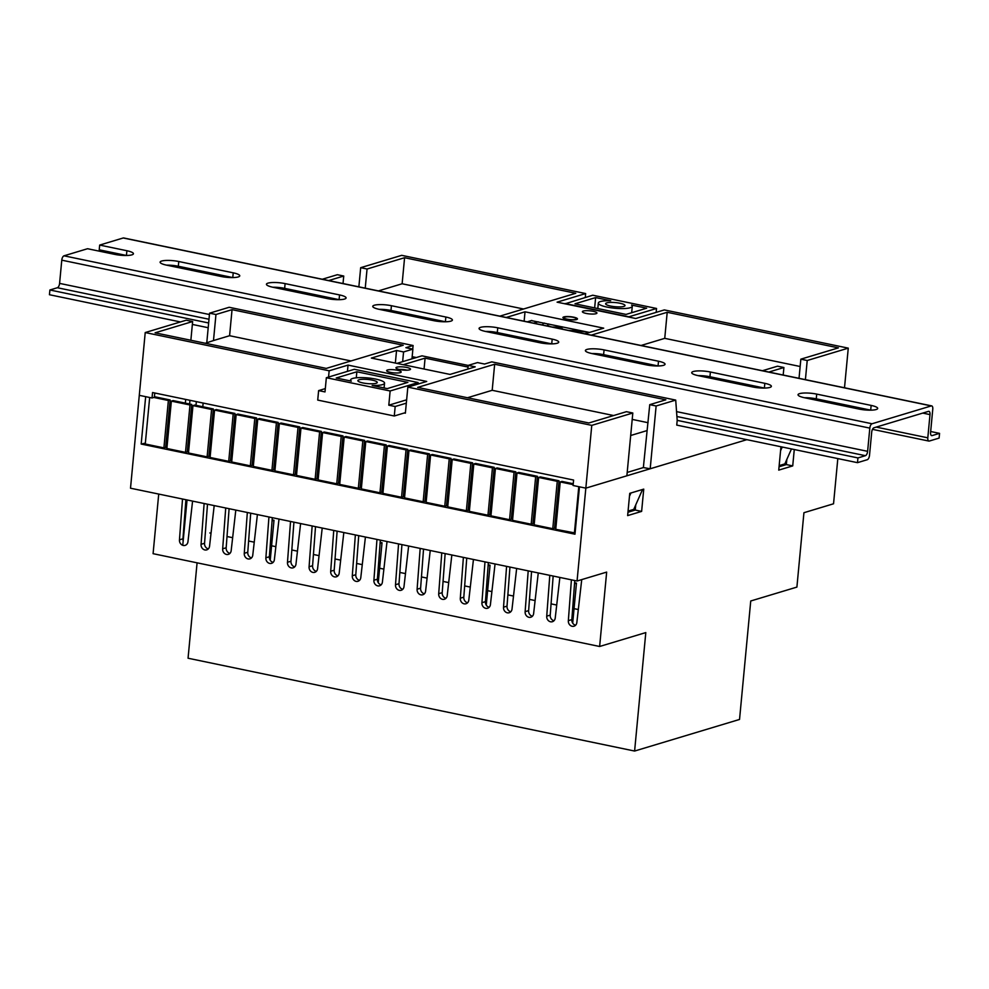 <?xml version="1.0" encoding="UTF-8"?>
<svg xmlns="http://www.w3.org/2000/svg" width="989" height="989" viewBox="0 0 989 989"><rect width="100%" height="100%" fill="white"/><g stroke="black" fill="none" stroke-linecap="round" stroke-linejoin="round"><path stroke-width="1.48" d="M593.153 311.312A7.306 1.558 5.4 0 0 582.385 311.683A7.306 1.558 5.4 0 0 586.156 313.426A7.306 1.558 5.4 0 0 596.936 313.056A7.306 1.558 5.4 0 0 593.153 311.312M573.682 317.185A7.306 1.558 5.4 0 0 562.914 317.543A7.306 1.558 5.4 0 0 566.697 319.286A7.306 1.558 5.4 0 0 577.465 318.915A7.306 1.558 5.4 0 0 573.682 317.185M406.739 367.451A7.306 1.558 5.4 0 0 395.959 367.809A7.306 1.558 5.4 0 0 399.741 369.552A7.306 1.558 5.4 0 0 410.509 369.181A7.306 1.558 5.4 0 0 406.739 367.451M397.405 370.257A7.306 1.558 5.4 0 0 386.637 370.615A7.306 1.558 5.4 0 0 390.408 372.358A7.306 1.558 5.4 0 0 401.188 372A7.306 1.558 5.4 0 0 397.405 370.257M404.303 412.969L405.366 413.192L407.839 387.132L591.768 425.369L632.812 413.006L626.878 475.796L585.834 488.146L573.076 485.5L573.595 480.048L152.553 392.534L152.046 397.986L154.371 397.281L154.779 393.004M643.369 467.574L650.193 468.774L656.127 405.984L675.71 400.088L491.78 361.863L484.548 364.039L477.526 362.58L468.205 365.386L467.859 369.07M185.709 399.432L185.339 403.129M189.604 404.019L189.962 400.31M584.907 333.825L603.698 328.163L525.023 311.807L506.22 317.469M768.836 372.049L783.906 367.512L783.189 375.041M762.457 370.727L777.527 366.19L783.906 367.512M799.025 378.33L800.843 359.168L838.388 347.868L667.204 312.289L591.286 335.147M800.843 359.168L807.222 360.503L848.265 348.14L664.324 309.916L635.754 318.507L557.079 302.164L585.649 293.56L401.707 255.335L360.676 267.685L367.055 269.008L404.588 257.709L575.771 293.288L499.841 316.146M322.29 279.244L337.36 274.707L343.739 276.03L328.669 280.567M786.453 463.408L779.159 465.609M635.358 508.902L628.064 511.09M358.859 286.847L360.676 267.685M206.775 342.8L209.569 313.179L229.164 307.282L413.093 345.507L405.873 347.683L412.883 349.142L403.561 351.948L396.54 350.489L371.357 358.08L450.032 374.423L475.214 366.845L468.205 365.386M365.238 288.17L367.055 269.008M523.552 309.001L402.127 283.769L378.416 290.902M402.127 283.769L404.588 257.709M343.739 276.03L343.022 283.546M351.008 360.96L229.584 335.716L232.044 309.656L403.215 345.235L326.271 368.403L155.1 332.823L192.632 321.524L186.253 320.201L145.222 332.551L139.288 395.34L152.046 397.986M232.044 309.656L215.961 314.502L209.569 313.179M145.222 332.551L329.152 370.788L328.558 377.056M407.839 387.132L426.716 381.445L348.041 365.102L329.152 370.788M643.382 467.352L649.748 404.662L665.832 399.816L494.661 364.236L417.704 387.404L588.888 422.983L626.433 411.684L632.812 413.006M649.748 404.662L656.127 405.984M229.584 335.716L213.488 340.562L215.961 314.502M192.632 321.524L190.865 340.265M213.488 340.562L205.267 343.257M805.405 379.652L807.222 360.503M848.265 348.14L844.507 387.775M591.768 425.369L585.834 488.146L746.843 439.672L650.193 468.774M857.488 462.667L867.279 459.712A3.894 1.768 101.7 0 0 869.504 455.36L871.705 432.144A3.894 1.768 -78.3 0 1 873.93 427.792L928.486 411.362A3.894 1.768 -78.3 0 1 928.918 411.337A3.894 1.768 -78.3 0 1 929.994 414.601L927.806 437.818A3.894 1.768 101.7 0 0 928.869 441.069A3.894 1.768 101.7 0 0 929.314 441.045L939.105 438.09L939.55 433.355L932.083 435.605A3.894 1.768 -78.3 0 1 931.65 435.63A3.894 1.768 -78.3 0 1 930.587 432.378L932.775 409.162A3.894 1.768 101.7 0 0 931.7 405.898A3.894 1.768 101.7 0 0 931.267 405.923L872.038 423.762A3.894 1.768 101.7 0 0 869.813 428.113L867.625 451.33A3.894 1.768 -78.3 0 1 865.4 455.682L857.945 457.932L857.488 462.667L676.748 425.097L677.193 420.362L675.71 400.088M585.649 293.56L585.278 297.454M800.15 366.499L664.744 338.349L641.033 345.495M664.744 338.349L667.204 312.289M613.625 415.541L492.188 390.296L467.463 397.751M492.188 390.296L494.661 364.236M648.042 422.699L632.206 419.398M646.855 430.635L630.685 435.506M413.093 345.507L412.759 349.117M395.353 363.062L396.54 350.489M347.448 371.37L348.041 365.102M411.968 358.846L412.883 349.142M402.647 361.653L403.561 351.948M531.34 320.597L589.456 332.452M524.133 321.19L525.023 311.807M191.174 424.466L189.801 424.887M629.474 496.243L630.908 492.992L642.566 489.481L633.751 509.384M780.568 450.749L782.002 447.498L783.028 447.189L780.84 447.844L778.739 470.121L792.721 465.906L794.278 449.525M791.472 448.944L784.846 463.89M555.843 528.447L554.532 528.175L559.008 480.79L540.377 476.921L538.634 477.44L534.159 524.825L552.777 528.695L554.532 528.175M534.233 523.96L532.923 523.688L537.41 476.302L518.78 472.433L517.024 472.952L512.549 520.338L531.18 524.207L532.923 523.688M512.636 519.46L511.325 519.188L515.801 471.815L497.17 467.933L495.427 468.465L490.94 515.85L509.57 519.72L511.325 519.188M491.026 514.972L489.716 514.7L494.191 467.315L475.573 463.445L473.818 463.977L469.342 511.362L487.973 515.232L489.716 514.7M469.429 510.485L468.106 510.213L472.594 462.827L453.963 458.958L452.22 459.489L447.733 506.863L466.363 510.732L468.106 510.213M447.819 505.997L446.509 505.725L450.984 458.34L432.354 454.47L430.611 454.989L426.135 502.375L444.753 506.244L446.509 505.725M426.21 501.497L424.899 501.225L429.387 453.852L410.756 449.983L409.001 450.502L404.526 497.887L423.156 501.757L424.899 501.225M404.612 497.01L403.302 496.738L407.777 449.365L389.147 445.483L387.404 446.014L382.928 493.4L401.546 497.269L403.302 496.738M383.003 492.522L381.692 492.25L386.167 444.865L367.549 440.995L365.794 441.527L361.319 488.9L379.949 492.782L381.692 492.25M361.405 488.034L360.095 487.762L364.57 440.377L345.94 436.508L344.197 437.039L339.709 484.412L358.339 488.282L360.095 487.762M339.796 483.547L338.485 483.275L342.96 435.889L324.343 432.02L322.587 432.539L318.112 479.925L336.742 483.794L338.485 483.275M318.186 479.047L316.876 478.775L321.363 431.402L302.733 427.52L300.977 428.052L296.502 475.437L315.132 479.306L316.876 478.775M296.589 474.559L295.278 474.287L299.754 426.902L281.123 423.032L279.38 423.564L274.905 470.949L293.523 474.819L295.278 474.287M274.979 470.072L273.669 469.8L278.156 422.414L259.526 418.545L257.77 419.076L253.295 466.449L271.926 470.331L273.669 469.8M253.382 465.584L252.071 465.312L256.547 417.927L237.916 414.057L236.173 414.576L231.686 461.962L250.316 465.831L252.071 465.312M231.772 461.097L230.462 460.812L234.937 413.439L216.319 409.57L214.564 410.089L210.088 457.474L228.719 461.344L230.462 460.812M210.175 456.597L208.864 456.325L213.34 408.952L194.709 405.07L192.966 405.601L188.479 452.987L207.109 456.856L208.864 456.325M188.565 452.109L187.255 451.837L191.73 404.452L173.1 400.582L171.357 401.114L166.881 448.487L185.499 452.369L187.255 451.837M166.956 447.621L165.645 447.349L170.133 399.964L154.432 396.7M149.673 397.491L145.272 443.999L163.902 447.869L165.645 447.349M145.358 443.134L141.18 444.049L145.667 396.663L139.288 395.34L130.511 488.207L577.057 581.013L585.834 488.146L579.455 486.823L574.98 534.196L141.18 444.049M573.163 484.622L560.231 481.94L555.756 529.313L575.091 532.972M578.318 609.533L574.053 608.643M556.708 605.045L551.083 603.871M535.111 600.558L529.474 599.383M513.501 596.058L507.864 594.896M491.904 591.57L487.639 590.68M470.294 587.083L464.657 585.908M448.697 582.595L443.06 581.421M427.087 578.108L421.45 576.933M405.478 573.608L399.853 572.446M383.88 569.12L379.615 568.23M362.271 564.632L356.633 563.458M340.673 560.145L335.036 558.97M319.064 555.645L313.426 554.483M297.454 551.157L291.829 549.983M275.857 546.67L271.592 545.78M254.247 542.182L248.61 541.008M232.65 537.695L227.013 536.52M211.04 533.195L209.804 532.947M467.587 602.771A4.871 4.216 73.2 0 1 463.816 597.158L466.746 558.093M489.196 607.258A4.871 4.216 73.2 0 1 485.426 601.646L488.356 562.58M510.794 611.746A4.871 4.216 73.2 0 1 507.023 606.133L509.953 567.068M532.403 616.234A4.871 4.216 73.2 0 1 528.633 610.621L531.563 571.555M554.001 620.733A4.871 4.216 73.2 0 1 550.23 615.109L553.16 576.043M575.61 625.221A4.871 4.216 73.2 0 1 571.84 619.609L574.77 580.543M183.175 540.884A4.871 4.216 73.2 0 1 182.953 538.782L185.895 499.717M208.333 548.883A4.871 4.216 73.2 0 1 204.562 543.27L207.492 504.205M229.943 553.37A4.871 4.216 73.2 0 1 226.172 547.758L229.102 508.692M251.54 557.87A4.871 4.216 73.2 0 1 247.769 552.245L250.699 513.18M273.149 562.358A4.871 4.216 73.2 0 1 269.379 556.745L272.309 517.68M294.747 566.845A4.871 4.216 73.2 0 1 290.976 561.233L293.918 522.167M316.356 571.333A4.871 4.216 73.2 0 1 312.586 565.72L315.516 526.655M337.954 575.821A4.871 4.216 73.2 0 1 334.195 570.208L337.125 531.142M359.563 580.32A4.871 4.216 73.2 0 1 355.793 574.708L358.723 535.642M381.173 584.808A4.871 4.216 73.2 0 1 377.402 579.195L380.332 540.13M402.77 589.296A4.871 4.216 73.2 0 1 399 583.683L401.93 544.618M424.38 593.783A4.871 4.216 73.2 0 1 420.609 588.171L423.539 549.105M445.977 598.283A4.871 4.216 73.2 0 1 442.207 592.658L445.149 553.593M627.953 512.265L635.247 510.064L635.742 504.885M779.048 466.771L786.342 464.583L786.836 459.403M643.814 467.438L627.187 472.445M837.819 458.575L833.542 503.784L803.933 512.71L796.899 587.095L750.738 600.991L739.537 719.448L634.604 751.047L645.805 632.589L599.631 646.485L606.665 572.099L577.057 581.013M643.74 489.122L629.746 493.338L627.644 515.603L641.626 511.4L643.74 489.122M634.604 751.047L188.058 658.229L197.083 562.815M158.722 494.067L153.085 553.679L599.631 646.485M365.423 537.027L360.8 577.527A4.871 4.216 73.2 0 1 357.956 581.297A4.871 4.216 73.2 0 1 352.294 575.759L355.36 534.938M343.826 532.539L339.202 573.027A4.871 4.216 73.2 0 1 336.347 576.81A4.871 4.216 73.2 0 1 330.697 571.259L333.75 530.45M322.216 528.052L317.593 568.539A4.871 4.216 73.2 0 1 314.749 572.322A4.871 4.216 73.2 0 1 309.087 566.771L312.153 525.95M300.607 523.552L295.983 564.051A4.871 4.216 73.2 0 1 293.14 567.834A4.871 4.216 73.2 0 1 287.478 562.284L290.543 521.463M279.009 519.064L274.386 559.564A4.871 4.216 73.2 0 1 271.53 563.347A4.871 4.216 73.2 0 1 265.88 557.796L268.946 516.975M257.4 514.577L252.776 555.076A4.871 4.216 73.2 0 1 249.933 558.847A4.871 4.216 73.2 0 1 244.271 553.308L247.337 512.487M235.802 510.089L231.179 550.576A4.871 4.216 73.2 0 1 228.323 554.359A4.871 4.216 73.2 0 1 222.673 548.808L225.727 508M214.193 505.602L209.569 546.089A4.871 4.216 73.2 0 1 206.726 549.872A4.871 4.216 73.2 0 1 201.064 544.321L204.13 503.5M192.583 501.102L187.972 541.601A4.871 4.216 73.2 0 1 185.116 545.384A4.871 4.216 73.2 0 1 179.466 539.833L182.52 499.012M581.73 579.603L576.847 622.427A4.871 4.216 73.2 0 1 574.003 626.21A4.871 4.216 73.2 0 1 568.341 620.659L571.407 579.838M559.861 577.44L555.237 617.94A4.871 4.216 73.2 0 1 552.394 621.71A4.871 4.216 73.2 0 1 546.732 616.172L549.797 575.351M538.263 572.952L533.64 613.44A4.871 4.216 73.2 0 1 530.784 617.223A4.871 4.216 73.2 0 1 525.134 611.672L528.2 570.863M516.654 568.465L512.03 608.952A4.871 4.216 73.2 0 1 509.187 612.735A4.871 4.216 73.2 0 1 503.525 607.184L506.591 566.363M495.056 563.965L490.433 604.464A4.871 4.216 73.2 0 1 487.577 608.247A4.871 4.216 73.2 0 1 481.927 602.697L484.981 561.876M473.447 559.477L468.823 599.977A4.871 4.216 73.2 0 1 465.98 603.76A4.871 4.216 73.2 0 1 460.318 598.209L463.384 557.388M451.837 554.99L447.226 595.489A4.871 4.216 73.2 0 1 444.37 599.26A4.871 4.216 73.2 0 1 438.708 593.721L441.774 552.9M430.24 550.502L425.616 590.989A4.871 4.216 73.2 0 1 422.773 594.772A4.871 4.216 73.2 0 1 417.111 589.221L420.177 548.413M408.63 546.015L404.007 586.502A4.871 4.216 73.2 0 1 401.163 590.285A4.871 4.216 73.2 0 1 395.501 584.734L398.567 543.913M387.033 541.515L382.409 582.014A4.871 4.216 73.2 0 1 379.553 585.797A4.871 4.216 73.2 0 1 373.904 580.246L376.97 539.425M573.237 483.745L561.987 481.408L560.231 481.94M786.342 464.583L792.721 465.906M635.247 510.064L641.626 511.4M395.501 584.734L399 583.683M481.927 602.697L485.426 601.646M503.525 607.184L507.023 606.133M179.466 539.833L182.953 538.782M546.732 616.172L550.23 615.109M525.134 611.672L528.633 610.621M460.318 598.209L463.816 597.158M438.708 593.721L442.207 592.658M417.111 589.221L420.609 588.171M373.904 580.246L377.402 579.195M201.064 544.321L204.562 543.27M222.673 548.808L226.172 547.758M244.271 553.308L247.769 552.245M265.88 557.796L269.379 556.745M287.478 562.284L290.976 561.233M309.087 566.771L312.586 565.72M330.697 571.259L334.195 570.208M568.341 620.659L571.84 619.609M352.294 575.759L355.793 574.708M574.535 583.733L576.463 583.139L572.693 623.095M576.463 583.139L574.609 582.756M185.648 502.907L186.797 502.56M186.834 502.165L185.722 501.93M488.109 565.77L490.05 565.189L486.267 605.132M490.05 565.189L488.183 564.793M380.085 543.32L382.026 542.738L380.159 542.343M382.026 542.738L378.255 582.682M272.074 520.869L274.002 520.276L272.136 519.893M274.002 520.276L270.232 560.231M185.499 452.369L189.987 404.983L191.73 404.452M189.987 404.983L171.357 401.114M228.719 461.344L233.194 413.958L234.937 413.439M233.194 413.958L214.564 410.089M250.316 465.831L254.803 418.458L256.547 417.927M254.803 418.458L236.173 414.576M271.926 470.331L276.401 422.946L278.156 422.414M276.401 422.946L257.77 419.076M293.523 474.819L298.01 427.433L299.754 426.902M298.01 427.433L279.38 423.564M315.132 479.306L319.608 431.921L321.363 431.402M319.608 431.921L300.977 428.052M336.742 483.794L341.217 436.409L342.96 435.889M341.217 436.409L322.587 432.539M358.339 488.282L362.815 440.909L364.57 440.377M362.815 440.909L344.197 437.039M379.949 492.782L384.424 445.396L386.167 444.865M384.424 445.396L365.794 441.527M401.546 497.269L406.034 449.884L407.777 449.365M406.034 449.884L387.404 446.014M207.109 456.856L211.584 409.471L213.34 408.952M211.584 409.471L192.966 405.601M163.902 447.869L168.377 400.496L170.133 399.964M168.377 400.496L153.79 397.454M423.156 501.757L427.631 454.371L429.387 453.852M427.631 454.371L409.001 450.502M444.753 506.244L449.241 458.871L450.984 458.34M449.241 458.871L430.611 454.989M466.363 510.732L470.838 463.359L472.594 462.827M470.838 463.359L452.22 459.489M487.973 515.232L492.448 467.846L494.191 467.315M492.448 467.846L473.818 463.977M509.57 519.72L514.045 472.334L515.801 471.815M514.045 472.334L495.427 468.465M531.18 524.207L535.655 476.822L537.41 476.302M535.655 476.822L517.024 472.952M552.777 528.695L557.264 481.322L559.008 480.79M557.264 481.322L538.634 477.44M574.386 533.195L578.788 486.675M406.986 370.17A6.33 1.348 5.4 0 0 406.046 369.96A6.33 1.348 5.4 0 0 399.247 369.441M372.235 380.135A9.742 2.077 5.4 0 0 357.87 380.629A9.742 2.077 5.4 0 0 362.901 382.941A9.742 2.077 5.4 0 0 377.266 382.459A9.742 2.077 5.4 0 0 372.235 380.135M468.193 365.436L421.982 355.83L396.898 363.383M468.044 367.067L425.097 358.142L403.277 364.706M372.161 385.463L387.255 388.603L407.888 382.384L356.856 371.777L336.223 377.996L351.33 381.124A17.048 3.622 -174.6 0 1 350.601 379.937A17.048 3.622 -174.6 0 1 367.908 377.934A17.048 3.622 -174.6 0 1 384.548 383.139A17.048 3.622 -174.6 0 1 372.161 385.463M406.64 399.816L388.801 405.193L390.136 390.976L326.345 377.724L354.334 369.293L418.124 382.558L390.136 390.976M417.976 384.078L418.124 382.558M405.428 412.636L394.277 415.998L317.729 400.088L318.619 390.606L324.998 391.928L326.345 377.724M394.277 415.998L395.18 406.516L388.801 405.193M318.619 390.606L325.319 388.59M406.318 403.166L395.18 406.516M424.058 369.033L425.097 358.142M356.287 377.798L356.856 371.777M573.224 317.321A6.33 1.348 5.4 0 0 564.064 317.358A6.33 1.348 5.4 0 0 567.154 319.15A6.33 1.348 5.4 0 0 573.929 319.657A6.33 1.348 5.4 0 0 576.364 318.52A6.33 1.348 5.4 0 0 573.224 317.321M610.646 306.058A9.742 2.077 5.4 0 0 625.011 305.564A9.742 2.077 5.4 0 0 619.967 303.24A9.742 2.077 5.4 0 0 605.614 303.734A9.742 2.077 5.4 0 0 610.646 306.058M550.935 326.766A9.742 2.077 -174.6 0 1 547.609 324.849A9.742 2.077 -174.6 0 1 548.808 323.996M561.925 327.977A9.742 2.077 5.4 0 0 561.641 327.915A9.742 2.077 5.4 0 0 552.431 327.075M563.631 329.399A7.306 1.558 -174.6 0 1 561.913 328.212L562.049 326.753M610.72 300.73L595.625 297.59L574.98 303.808L626.025 314.415L646.658 308.197L631.551 305.057A17.048 3.622 -174.6 0 1 632.28 306.256A17.048 3.622 -174.6 0 1 614.973 308.259A17.048 3.622 -174.6 0 1 598.333 303.042A17.048 3.622 -174.6 0 1 610.72 300.73M594.649 307.888L595.625 297.59M531.798 320.461L527.236 321.833M565.078 303.821L592.745 295.217L656.535 308.469L628.905 316.789L565.102 303.536M556.906 327.235L556.844 327.989M533.615 323.168L538.177 321.796M589.209 332.403L584.647 333.775M544.556 323.119A14.612 3.103 5.4 0 0 542.763 324.392A14.612 3.103 5.4 0 0 543.072 325.134M586.564 331.847A14.612 3.103 -174.6 0 1 574.04 330.499L574.152 329.275M574.04 330.499A7.306 1.558 -174.6 0 1 568.205 330.351M656.164 312.363L656.535 308.469M202.794 406.751L203.141 403.055M182.755 545.31L187.045 499.952M195.983 405.342L196.341 401.633M931.7 405.898L123.662 237.953A3.894 1.768 101.7 0 0 123.229 237.978L99.679 245.074L99.234 249.809L126.444 255.471A12.659 2.695 -174.6 0 1 126.518 255.483M121.227 254.383L121.14 255.286M208.654 322.983L49.895 289.987L49.45 294.722L180.443 321.944M208.197 327.718L192.361 324.429M857.945 457.932L677.193 420.362M804.514 397.739A12.659 2.695 -174.6 0 1 816.259 398.839L870.691 410.151A12.659 2.695 -174.6 0 1 870.765 410.163M698.185 375.635A12.659 2.695 -174.6 0 1 709.941 376.747L764.373 388.059A12.659 2.695 -174.6 0 1 764.448 388.071M591.867 353.543A12.659 2.695 -174.6 0 1 603.611 354.643L658.056 365.955A12.659 2.695 -174.6 0 1 658.13 365.979M166.585 265.151A12.659 2.695 -174.6 0 1 178.329 266.251L232.774 277.563A12.659 2.695 -174.6 0 1 232.835 277.588M272.902 287.243A12.659 2.695 -174.6 0 1 284.659 288.355L339.091 299.667A12.659 2.695 -174.6 0 1 339.165 299.679M379.232 309.347A12.659 2.695 -174.6 0 1 390.976 310.447L445.409 321.759A12.659 2.695 -174.6 0 1 445.483 321.784M485.55 331.439A12.659 2.695 -174.6 0 1 497.294 332.551L551.738 343.863A12.659 2.695 -174.6 0 1 551.8 343.875M939.55 433.355L930.661 431.513M804.576 397.751A12.659 2.695 -174.6 0 1 798.036 394.735A12.659 2.695 -174.6 0 1 816.704 394.104L871.148 405.416A12.659 2.695 -174.6 0 1 877.688 408.432A12.659 2.695 -174.6 0 1 859.021 409.063L804.576 397.751M698.259 375.659A12.659 2.695 -174.6 0 1 691.719 372.643A12.659 2.695 -174.6 0 1 710.386 372L764.818 383.324A12.659 2.695 -174.6 0 1 771.371 386.34A12.659 2.695 -174.6 0 1 752.703 386.971L698.259 375.659M591.941 353.555A12.659 2.695 -174.6 0 1 585.389 350.539A12.659 2.695 -174.6 0 1 604.069 349.908L658.501 361.22A12.659 2.695 -174.6 0 1 665.041 364.236A12.659 2.695 -174.6 0 1 646.373 364.867L591.941 353.555M166.659 265.163A12.659 2.695 -174.6 0 1 160.107 262.147A12.659 2.695 -174.6 0 1 178.774 261.516L233.219 272.828A12.659 2.695 -174.6 0 1 239.758 275.844A12.659 2.695 -174.6 0 1 221.091 276.475L166.659 265.163M272.976 287.267A12.659 2.695 -174.6 0 1 266.437 284.251A12.659 2.695 -174.6 0 1 285.104 283.608L339.536 294.932A12.659 2.695 -174.6 0 1 346.088 297.949A12.659 2.695 -174.6 0 1 327.408 298.579L272.976 287.267M391.421 305.712L445.854 317.024A12.659 2.695 -174.6 0 1 452.406 320.04A12.659 2.695 -174.6 0 1 433.738 320.671L379.294 309.359A12.659 2.695 -174.6 0 1 372.754 306.343A12.659 2.695 -174.6 0 1 391.421 305.712L390.976 310.447M485.624 331.463A12.659 2.695 -174.6 0 1 479.072 328.447A12.659 2.695 -174.6 0 1 497.739 327.804L552.183 339.128A12.659 2.695 -174.6 0 1 558.723 342.145A12.659 2.695 -174.6 0 1 540.056 342.775L485.624 331.463M99.679 245.074L126.901 250.736A12.659 2.695 -174.6 0 1 133.441 253.753A12.659 2.695 -174.6 0 1 114.773 254.383L87.551 248.721L64.001 255.817A3.894 1.768 101.7 0 0 61.775 260.169L59.587 283.386A3.894 1.768 -78.3 0 1 57.362 287.737L49.895 289.987M929.994 414.601L922.762 413.093M927.806 437.818L876.242 427.1M932.083 435.605L931.267 435.432M931.267 405.923L123.229 237.978M872.038 423.762L64.001 255.817M869.813 428.113L61.775 260.169M867.625 451.33L676.55 411.622M416.332 357.536L412.178 356.67M209.445 314.527L59.587 283.386M865.4 455.682L676.909 416.505M209 319.249L57.362 287.737M552.183 339.128L551.738 343.863M497.739 327.804L497.294 332.551M445.854 317.024L445.409 321.759M339.536 294.932L339.091 299.667M285.104 283.608L284.659 288.355M233.219 272.828L232.774 277.563M178.774 261.516L178.329 266.251M126.901 250.736L126.444 255.471M658.501 361.22L658.056 365.955M604.069 349.908L603.611 354.643M764.818 383.324L764.373 388.059M710.386 372L709.941 376.747M871.148 405.416L870.691 410.151M816.704 394.104L816.259 398.839M384.091 387.935L384.548 383.139M350.502 380.963L350.601 379.937M564.064 317.358L563.198 318.038M542.701 325.047L542.763 324.392M631.674 312.709L632.28 306.256M597.813 308.543L598.333 303.042M576.364 318.52L577.094 319.348M928.869 441.069L872.483 429.35"/></g></svg>
